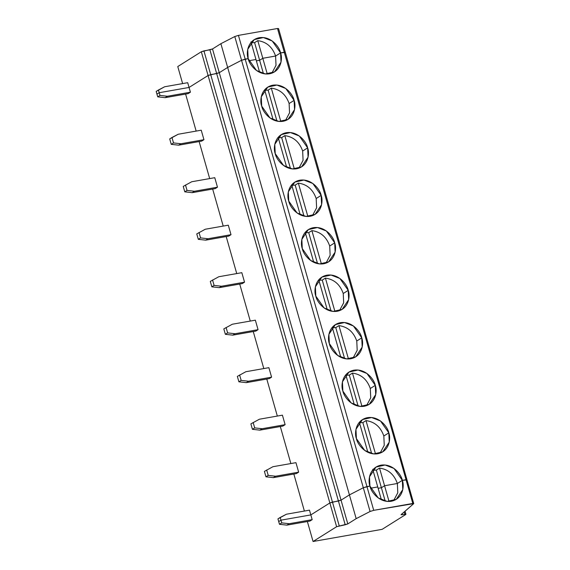 <?xml version="1.0" encoding="UTF-8"?>
<svg xmlns="http://www.w3.org/2000/svg" width="570" height="570" viewBox="0 0 570 570"><rect width="100%" height="100%" fill="white"/><g stroke="black" fill="none" stroke-linecap="round" stroke-linejoin="round"><path stroke-width="0.85" d="M158.439 89.996L164.68 86.754L187.708 82.7L164.68 86.754L156.173 91.421L158.439 89.996L159.208 92.711L158.439 89.996M156.942 94.128L156.173 91.421L156.942 94.128L159.208 92.711L189.062 87.452L187.708 82.7L189.062 87.452L208.086 75.496L201.324 51.749L177.769 66.547L182.628 83.598L177.769 66.547L201.324 51.749L212.517 48.956L220.882 43.698L234.783 36.537L238.431 35.383L245.193 59.13L248.164 58.61C246.012 53.445 247.302 40.064 259.229 37.706C271.291 35.839 279.72 47.502 280.575 52.896L272.246 41.012L263.361 37.556L254.234 39.622L247.729 49.362L248.164 58.61L245.193 59.13L238.431 35.383L277.512 28.5L238.431 35.383L234.783 36.537L241.552 60.285L245.193 59.13L241.552 60.285L234.783 36.537L220.882 43.698L212.517 48.956L219.279 72.704L227.651 67.445L220.882 43.698L227.651 67.445L241.552 60.285L227.651 67.445L219.279 72.704L212.517 48.956L209.903 49.832L216.671 73.58L219.279 72.704L216.671 73.58L209.903 49.832L203.932 50.88L210.701 74.627L216.671 73.58L210.701 74.627L203.932 50.88L201.324 51.749L208.086 75.496L210.701 74.627L208.086 75.496L189.062 87.452L159.208 92.711L156.942 94.128L157.719 96.843L165.122 97.677L167.388 96.259L159.985 95.418L157.719 96.843L159.985 95.418L167.388 96.259L165.122 97.677L188.15 93.623L190.416 92.198L167.388 96.259L190.416 92.198L189.062 87.452L159.208 92.711L159.985 95.418L159.208 92.711L156.942 94.128L159.208 92.711L189.062 87.452L190.416 92.198L188.15 93.623L165.122 97.677L157.719 96.843L156.942 94.128M271.847 73.181L276.015 65.322L275.595 56.031C272.382 46.954 266.439 41.824 257.775 40.641L262.798 58.282L275.595 56.031L280.575 52.896L284.273 52.248L277.512 28.5L278.445 28.671L277.512 28.5L284.273 52.248L285.214 52.419L280.575 52.896L275.595 56.031L262.798 58.282L257.775 40.641L254.605 42.629L259.628 60.277L262.798 58.282L259.628 60.277L254.605 42.629L251.228 42.8L254.605 42.629L257.775 40.641C266.439 41.824 272.382 46.954 275.595 56.031L262.798 58.282L267.28 74.022L262.798 58.282L259.628 60.277L256.365 60.848L259.628 60.277L263.44 73.644L259.628 60.277L256.365 60.848L259.628 60.277L262.798 58.282L275.595 56.031L276.022 65.286L271.89 73.138M255.973 59.487L250.95 41.838L255.973 59.487L248.891 60.733L255.973 59.487L248.891 60.733L255.973 59.487L259.642 72.347L255.973 59.487M278.531 28.521L285.299 52.269L284.273 52.248L412.801 503.453L373.721 510.335L370.08 511.49L363.318 487.742L349.417 494.903L356.179 518.65L370.08 511.49L356.179 518.65L349.417 494.903L341.045 500.161L347.807 523.908L356.179 518.65L347.807 523.908L341.045 500.161L338.43 501.037L345.199 524.785L347.807 523.908L336.613 526.701L313.065 541.5L382.149 529.331L405.705 514.532L382.149 529.331L313.065 541.5L307.373 521.529L313.065 541.5L336.613 526.701L345.199 524.785L338.43 501.037L332.46 502.084L339.228 525.832L332.46 502.084L329.852 502.954L336.613 526.701L329.852 502.954L341.045 500.161L349.417 494.903L363.318 487.742L370.08 511.49L373.721 510.335L366.959 486.588L363.318 487.742L366.959 486.588L373.721 510.335L413.742 503.624L401.059 514.746M401.145 514.589L402.078 514.76L401.145 514.589L413.742 503.624L412.801 503.453L406.04 479.705L406.973 479.876L402.342 480.353C404.493 485.519 403.204 498.9 391.276 501.258C379.214 503.125 370.778 491.461 369.93 486.068L366.959 486.588L245.193 59.13L248.164 58.61L256.493 70.495L265.378 73.95L274.505 71.891L281.01 62.144L280.575 52.896C282.734 58.062 281.438 71.442 269.51 73.801C257.448 75.668 249.019 64.004 248.164 58.61L241.552 60.285L227.651 67.445L219.279 72.704L208.086 75.496L329.852 502.954L310.828 514.909L280.974 520.168L278.709 521.586L277.939 518.878L286.446 514.211L309.474 510.157L310.828 514.909L280.974 520.168L281.751 522.875L289.154 523.716L312.182 519.655L310.828 514.909L329.852 502.954L310.828 514.909L312.182 519.655L289.154 523.716L281.751 522.875L280.974 520.168L278.709 521.586L279.485 524.3L278.709 521.586L280.974 520.168L310.828 514.909L329.852 502.954L341.045 500.161L349.417 494.903L363.318 487.742L366.959 486.588L369.93 486.068L378.259 497.952L387.144 501.408L396.271 499.349L402.776 489.601L402.342 480.353L397.361 483.488L384.565 485.74L389.046 501.479L384.565 485.74L381.394 487.735L378.131 488.305L381.394 487.735L385.199 501.101L381.394 487.735L384.565 485.74L397.361 483.488L397.789 492.744L393.656 500.595M309.916 521.08L286.888 525.134L279.485 524.3L281.751 522.875L279.485 524.3L286.888 525.134L289.154 523.716L286.888 525.134L309.916 521.08L312.182 519.655L309.916 521.08M402.078 514.76L401.857 513.969L402.078 514.76L404.907 514.261L404.23 511.903L404.907 514.261L402.078 514.76M393.614 500.638L397.782 492.779L397.361 483.488L402.342 480.353L406.973 479.876L406.04 479.705L284.273 52.248L280.575 52.896L275.595 56.031L280.575 52.896L285.214 52.419M405.705 514.532L404.907 514.261L405.926 514.283L405.049 511.19M381.401 499.805L377.739 486.944L370.657 488.191L377.739 486.944L381.401 499.805M285.299 52.269L413.742 503.624M171.969 137.491L178.21 134.249L201.239 130.195L178.21 134.249L169.703 138.916L171.969 137.491L173.515 142.913L171.969 137.491M201.68 141.118L178.652 145.172L171.249 144.338L169.703 138.916L171.249 144.338L173.515 142.913L180.918 143.754L203.946 139.693L201.239 130.195L203.946 139.693L201.68 141.118L203.946 139.693L180.918 143.754L173.515 142.913L171.249 144.338L178.652 145.172L180.918 143.754L178.652 145.172L201.68 141.118M285.378 120.676L289.546 112.817L289.125 103.526C285.912 94.449 279.97 89.319 271.306 88.136L280.81 121.517L271.306 88.136L268.135 90.124L276.97 121.139L268.135 90.124L264.751 90.295L268.135 90.124L271.306 88.136C279.97 89.319 285.912 94.449 289.125 103.526L289.546 112.817L285.378 120.676M273.165 119.843L264.623 89.832L273.165 119.843M289.125 103.526L294.106 100.391L285.777 88.507L276.892 85.051L267.765 87.117L261.26 96.857L261.694 106.105L270.023 117.99L278.908 121.446L288.035 119.387L294.54 109.639L294.106 100.391L289.125 103.526M402.342 480.353L406.04 479.705L402.342 480.353L397.361 483.488L384.565 485.74L381.394 487.735L378.131 488.305L381.394 487.735L384.565 485.74L397.361 483.488C394.148 474.411 388.206 469.281 379.542 468.098L384.565 485.74L379.542 468.098L376.371 470.086L381.394 487.735L376.371 470.086L379.542 468.098C388.206 469.281 394.148 474.411 397.361 483.488L402.342 480.353L394.012 468.469L385.12 465.013L375.993 467.079L369.495 476.819L369.93 486.068C367.771 480.902 369.068 467.521 380.995 465.163C393.058 463.296 401.487 474.96 402.342 480.353M245.193 59.13L366.959 486.588L369.93 486.068L363.318 487.742L241.552 60.285L363.318 487.742L349.417 494.903L227.651 67.445L349.417 494.903L341.045 500.161L219.279 72.704L341.045 500.161L338.43 501.037L216.671 73.58L338.43 501.037L332.46 502.084L210.701 74.627L332.46 502.084L329.852 502.954L208.086 75.496L189.062 87.452L208.086 75.496L219.279 72.704L227.651 67.445L241.552 60.285L245.193 59.13M294.106 100.391C296.257 105.557 294.968 118.938 283.041 121.296C270.978 123.163 262.549 111.499 261.694 106.105C259.535 100.94 260.832 87.559 272.759 85.201C284.822 83.334 293.251 94.998 294.106 100.391M307.636 147.887C309.788 153.052 308.498 166.433 296.571 168.791C284.501 170.658 276.072 158.994 275.224 153.601C273.066 148.435 274.362 135.054 286.29 132.696C298.352 130.829 306.781 142.493 307.636 147.887L299.307 136.002L290.415 132.546L281.288 134.613L274.79 144.352L275.224 153.601L283.554 165.485L292.439 168.941L301.566 166.882L308.071 157.135L307.636 147.887L302.656 151.022C299.442 141.944 293.5 136.814 284.829 135.632L294.341 169.012L284.829 135.632L281.666 137.619L290.493 168.635L281.666 137.619L278.281 137.79L281.666 137.619L284.829 135.632C293.5 136.814 299.442 141.944 302.656 151.022L303.076 160.312L298.908 168.171L303.076 160.312L302.656 151.022L307.636 147.887M321.166 195.382C323.318 200.547 322.022 213.928 310.101 216.287C298.032 218.153 289.603 206.49 288.755 201.096C286.596 195.93 287.893 182.55 299.82 180.191C311.883 178.325 320.312 189.988 321.166 195.382L312.837 183.497L303.945 180.042L294.818 182.108L288.32 191.848L288.755 201.096L297.077 212.981L305.969 216.436L315.096 214.377L321.594 204.63L321.166 195.382L316.179 198.517C312.973 189.44 307.031 184.31 298.359 183.127L307.871 216.507L298.359 183.127L295.189 185.115L304.024 216.13L295.189 185.115L298.359 183.127C307.031 184.31 312.973 189.44 316.179 198.517L316.607 207.808L312.431 215.667L316.607 207.808L316.179 198.517L321.166 195.382M334.697 242.877C336.849 248.043 335.552 261.423 323.632 263.782C311.562 265.649 303.133 253.985 302.278 248.591C300.126 243.426 301.423 230.045 313.343 227.686C325.413 225.82 333.842 237.483 334.697 242.877L326.368 230.993L317.476 227.537L308.349 229.603L301.851 239.343L302.278 248.591L310.607 260.476L319.499 263.931L328.626 261.872L335.124 252.125L334.697 242.877L329.709 246.012C326.503 236.935 320.561 231.805 311.89 230.622L321.402 264.003L311.89 230.622L308.719 232.61L317.554 263.625L308.719 232.61L305.342 232.781L308.719 232.61L311.89 230.622C320.561 231.805 326.503 236.935 329.709 246.012L330.137 255.303L325.962 263.162L330.137 255.303L329.709 246.012L334.697 242.877M348.22 290.372C350.379 295.538 349.082 308.919 337.155 311.277C325.092 313.144 316.663 301.48 315.809 296.087C313.657 290.921 314.954 277.54 326.874 275.182C338.943 273.315 347.372 284.979 348.22 290.372L339.898 278.488L331.006 275.032L321.879 277.098L315.381 286.838L315.809 296.087L324.138 307.971L333.03 311.427L342.157 309.368L348.655 299.62L348.22 290.372L343.24 293.507C340.026 284.43 334.091 279.3 325.42 278.117L334.932 311.498L325.42 278.117L322.25 280.105L331.084 311.12L322.25 280.105L318.872 280.276L322.25 280.105L325.42 278.117C334.091 279.3 340.026 284.43 343.24 293.507L343.667 302.798L339.492 310.657L343.667 302.798L343.24 293.507L348.22 290.372M361.751 337.868C363.909 343.033 362.613 356.414 350.685 358.772C338.623 360.639 330.194 348.975 329.339 343.582C327.187 338.416 328.477 325.035 340.404 322.677C352.474 320.81 360.903 332.474 361.751 337.868L353.421 325.983L344.536 322.527L335.409 324.594L328.904 334.334L329.339 343.582L337.668 355.466L346.56 358.922L355.687 356.863L362.185 347.116L361.751 337.868L356.77 341.003C353.557 331.925 347.622 326.795 338.951 325.613L348.462 358.993L338.951 325.613L335.78 327.6L344.615 358.615L335.78 327.6L332.403 327.771L335.78 327.6L338.951 325.613C347.622 326.795 353.557 331.925 356.77 341.003L357.198 350.293L353.022 358.152L357.198 350.293L356.77 341.003L361.751 337.868M375.281 385.363C377.44 390.528 376.143 403.909 364.216 406.268C352.153 408.134 343.724 396.471 342.869 391.077C340.718 385.911 342.007 372.531 353.934 370.172C365.997 368.305 374.426 379.969 375.281 385.363L366.952 373.478L358.067 370.023L348.94 372.089L342.435 381.829L342.869 391.077L351.198 402.962L360.083 406.417L369.21 404.358L375.716 394.611L375.281 385.363L370.301 388.498C367.087 379.421 361.145 374.291 352.481 373.108L361.986 406.488L352.481 373.108L349.31 375.096L358.145 406.111L349.31 375.096L345.933 375.267L349.31 375.096L352.481 373.108C361.145 374.291 367.087 379.421 370.301 388.498L370.721 397.789L366.553 405.648L370.721 397.789L370.301 388.498L375.281 385.363M388.811 432.858C390.963 438.024 389.673 451.404 377.746 453.763C365.684 455.63 357.255 443.966 356.4 438.572C354.241 433.407 355.538 420.026 367.465 417.668C379.527 415.801 387.956 427.464 388.811 432.858L380.482 420.974L371.597 417.518L362.47 419.584L355.965 429.324L356.4 438.572L364.729 450.457L373.614 453.912L382.741 451.853L389.246 442.106L388.811 432.858L383.831 435.993C380.618 426.916 374.675 421.786 366.011 420.603L375.516 453.984L366.011 420.603L362.841 422.591L371.676 453.606L362.841 422.591L359.456 422.762L362.841 422.591L366.011 420.603C374.675 421.786 380.618 426.916 383.831 435.993L384.251 445.284L380.083 453.143L384.251 445.284L383.831 435.993L388.811 432.858M185.606 94.071L196.158 131.093L185.606 94.071M199.137 141.567L209.682 178.588L199.137 141.567M212.667 189.062L223.212 226.083L212.667 189.062M226.197 236.557L236.742 273.579L226.197 236.557M239.728 284.052L250.273 321.074L239.728 284.052M253.258 331.548L263.803 368.569L253.258 331.548M266.788 379.043L277.334 416.064L266.788 379.043M280.312 426.538L290.864 463.56L280.312 426.538M293.842 474.033L304.387 511.055L293.842 474.033M214.769 177.69L217.476 187.188L215.211 188.613L192.183 192.667L184.78 191.834L183.234 186.411L191.741 181.745L214.769 177.69L191.741 181.745L183.234 186.411L184.78 191.834L187.038 190.409L185.499 184.986L187.038 190.409L194.448 191.249L217.476 187.188L214.769 177.69M228.299 225.186L231.007 234.683L228.741 236.108L205.713 240.162L198.31 239.329L196.764 233.907L205.271 229.24L228.299 225.186L205.271 229.24L196.764 233.907L198.31 239.329L200.569 237.904L199.023 232.482L200.569 237.904L207.972 238.744L231.007 234.683L228.299 225.186M241.83 272.681L244.537 282.179L242.271 283.603L219.236 287.658L211.833 286.824L210.287 281.402L218.802 276.735L241.83 272.681L218.802 276.735L210.287 281.402L211.833 286.824L214.099 285.399L212.553 279.977L214.099 285.399L221.502 286.24L244.537 282.179L241.83 272.681M255.36 320.176L258.06 329.674L255.802 331.099L232.767 335.153L225.364 334.319L223.818 328.897L232.325 324.23L255.36 320.176L232.325 324.23L223.818 328.897L225.364 334.319L227.63 332.894L226.083 327.472L227.63 332.894L235.032 333.735L258.06 329.674L255.36 320.176M268.883 367.671L271.591 377.169L269.325 378.594L246.297 382.648L238.894 381.815L237.348 376.392L245.855 371.726L268.883 367.671L245.855 371.726L237.348 376.392L238.894 381.815L241.16 380.389L239.614 374.967L241.16 380.389L248.563 381.23L271.591 377.169L268.883 367.671M282.414 415.167L285.121 424.664L282.855 426.089L259.827 430.143L252.424 429.31L250.878 423.888L259.386 419.221L282.414 415.167L259.386 419.221L250.878 423.888L252.424 429.31L254.69 427.885L253.144 422.463L254.69 427.885L262.093 428.726L285.121 424.664L282.414 415.167M295.944 462.662L298.652 472.159L296.386 473.584L273.358 477.639L265.955 476.805L264.409 471.383L272.916 466.716L295.944 462.662L272.916 466.716L264.409 471.383L265.955 476.805L268.221 475.38L266.674 469.958L268.221 475.38L275.623 476.221L298.652 472.159L295.944 462.662M286.696 167.338L278.153 137.327L286.696 167.338M194.448 191.249L187.038 190.409L184.78 191.834L192.183 192.667L194.448 191.249L192.183 192.667L215.211 188.613L217.476 187.188L194.448 191.249M300.226 214.833L291.676 184.822L300.226 214.833M291.812 185.286L295.189 185.115M207.972 238.744L200.569 237.904L198.31 239.329L205.713 240.162L207.972 238.744L205.713 240.162L228.741 236.108L231.007 234.683L207.972 238.744M313.757 262.328L305.207 232.318L313.757 262.328M221.502 286.24L214.099 285.399L211.833 286.824L219.236 287.658L221.502 286.24L219.236 287.658L242.271 283.603L244.537 282.179L221.502 286.24M327.287 309.823L318.737 279.813L327.287 309.823M235.032 333.735L227.63 332.894L225.364 334.319L232.767 335.153L235.032 333.735L232.767 335.153L255.802 331.099L258.06 329.674L235.032 333.735M340.817 357.319L332.267 327.308L340.817 357.319M248.563 381.23L241.16 380.389L238.894 381.815L246.297 382.648L248.563 381.23L246.297 382.648L269.325 378.594L271.591 377.169L248.563 381.23M354.348 404.814L345.798 374.803L354.348 404.814M262.093 428.726L254.69 427.885L252.424 429.31L259.827 430.143L262.093 428.726L259.827 430.143L282.855 426.089L285.121 424.664L262.093 428.726M367.878 452.309L359.328 422.299L367.878 452.309M377.739 486.944L370.657 488.191L377.739 486.944L372.716 469.295L377.739 486.944M278.709 521.586L280.974 520.168L280.205 517.453L277.939 518.878L278.709 521.586M309.474 510.157L286.446 514.211L280.205 517.453L280.974 520.168L310.828 514.909L309.474 510.157M275.623 476.221L268.221 475.38L265.955 476.805L273.358 477.639L275.623 476.221L273.358 477.639L296.386 473.584L298.652 472.159L275.623 476.221M372.987 470.257L376.371 470.086"/></g></svg>

